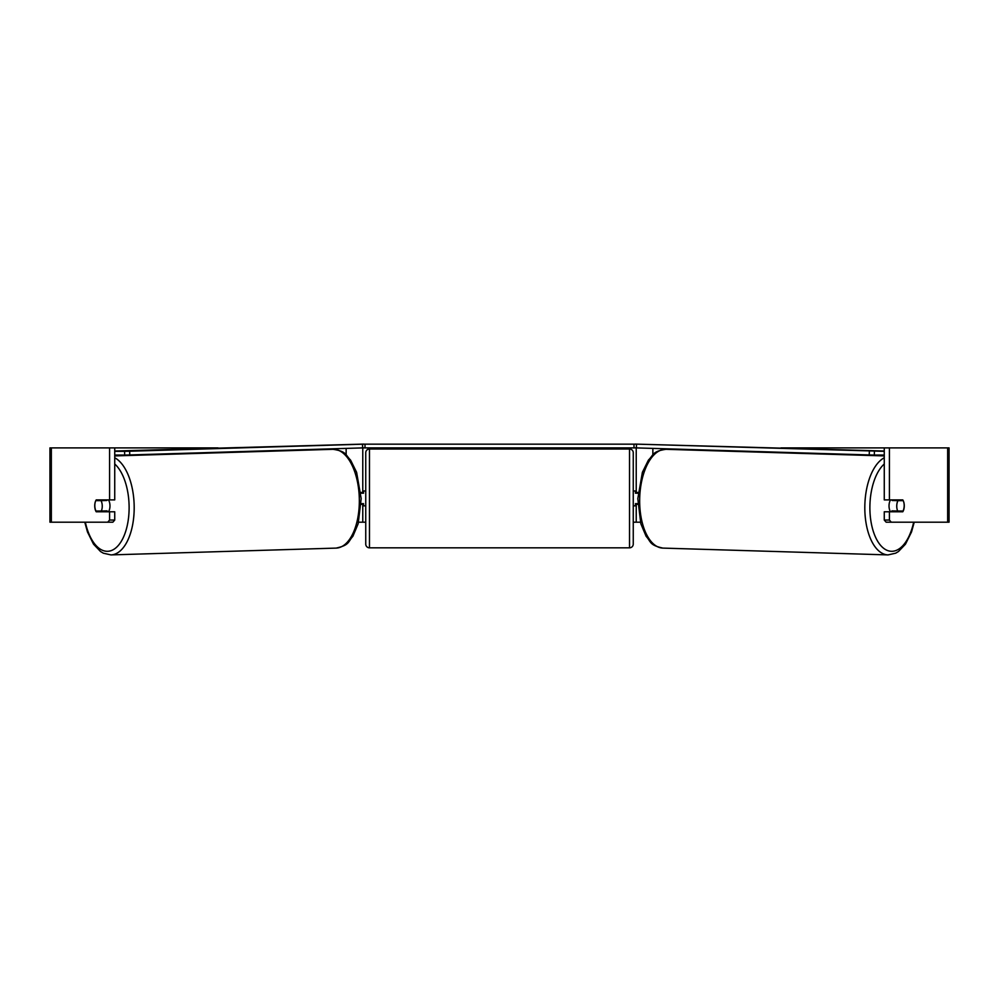 <?xml version="1.0" encoding="UTF-8"?>
<svg xmlns="http://www.w3.org/2000/svg" width="999" height="999" viewBox="0 0 999 999"><rect width="100%" height="100%" fill="white"/><g stroke="black" fill="none" stroke-linecap="round" stroke-linejoin="round"><path stroke-width="1.5" d="M361.139 504.358L362.774 504.358L362.774 503.621M358.591 522.19L362.774 522.19L362.774 504.358M362.774 493.219L362.774 447.889M362.774 492.47L360.839 492.47M637.861 504.358L636.226 504.358L636.226 503.621M640.409 522.19L636.226 522.19L636.226 504.358M636.226 493.219L636.226 447.889M636.226 492.47L638.161 492.47M890.546 511.788A7.43 3.709 -88.3 0 1 889.035 505.606A7.43 3.709 -88.3 0 1 890.509 499.9M896.752 505.844A7.43 3.709 -88.3 0 1 897.939 500.649L903.208 500.649A7.43 3.709 -88.3 0 1 904.182 505.844A7.43 3.709 -88.3 0 1 903.009 511.038L897.701 511.038A7.43 3.709 -88.3 0 1 896.752 505.844M892.469 499.9A7.43 3.709 -88.3 0 0 892.144 500.474L897.939 500.649M897.152 499.9A7.43 3.709 -88.3 0 1 897.452 500.474L897.976 500.487M897.139 511.026A7.43 3.709 -88.3 0 1 896.652 511.788M892.444 511.788A7.43 3.709 -88.3 0 1 891.907 510.864L897.701 511.038M892.144 500.474L897.452 500.474M95.217 502.147A7.43 3.721 -90 0 0 94.73 505.844A7.43 3.721 -90 0 0 96.216 511.788L109.59 511.788L109.59 520.054L114.735 520.054L114.735 511.788L109.59 511.788M100.936 511.038A7.43 3.721 -90 0 0 101.361 511.788M114.735 447.889L109.59 447.889L109.59 499.9L114.735 499.9L114.735 447.889L218.007 447.889M780.993 447.889L949.05 447.889L949.05 522.19L886.125 522.19L884.265 520.054L884.265 511.788L902.784 511.788A7.43 3.721 -90 0 0 903.783 502.147M362.774 522.19L365.746 522.19M633.254 522.19L636.226 522.19M884.265 447.889L884.265 499.9L902.784 499.9A7.43 3.721 -90 0 1 903.208 500.649M884.265 520.054L889.41 520.054L889.41 511.788M889.41 520.054L891.27 522.19M889.41 499.9L889.41 447.889M897.639 499.9A7.43 3.721 -90 0 1 898.064 500.649M898.064 511.038A7.43 3.721 -90 0 1 897.639 511.788M114.735 520.054L112.875 522.19L49.95 522.19L49.95 447.889L109.59 447.889M101.361 499.9A7.43 3.721 -90 0 0 100.936 500.649M107.73 522.19L109.59 520.054M109.59 499.9L96.216 499.9A7.43 3.721 -90 0 0 95.792 500.649A7.43 3.709 -91.7 0 0 94.818 505.844A7.43 3.709 -91.7 0 0 95.991 511.038L101.299 511.038A7.43 3.709 -91.7 0 0 102.248 505.844A7.43 3.709 -91.7 0 0 101.061 500.649L95.792 500.649M369.468 449.001A3.721 3.721 0 0 0 365.746 452.722L365.746 544.118A3.721 3.721 0 0 0 369.468 547.827L629.532 547.827A3.721 3.721 0 0 0 633.254 544.118L633.254 452.722A3.721 3.721 0 0 0 629.532 449.001L369.468 449.001L369.468 547.827M365.746 490.984L363.524 490.984L363.524 493.219L360.901 493.219M361.163 503.621L363.524 503.621L363.524 505.844L365.746 505.844M638.099 493.219L635.476 493.219L635.476 490.984L633.254 490.984M637.837 503.621L635.476 503.621L635.476 505.844L633.254 505.844M362.812 444.168L365.01 444.168L365.01 447.889L633.99 447.889L633.99 444.168L636.188 444.168M365.01 444.168L633.99 444.168M636.113 447.889L633.99 447.889M365.01 447.889L362.887 447.889M884.265 451.336L635.114 444.093L884.265 451.011M884.265 455.044L874.337 455.044L874.412 451.336M869.342 451.236L869.255 454.945L636.388 447.902L636.475 444.193M869.255 454.945L874.337 455.044M635.027 447.814L636.388 447.902M108.454 511.788A7.43 3.709 -91.7 0 0 109.965 505.606A7.43 3.709 -91.7 0 0 108.491 499.9M101.299 511.038L107.093 510.864A7.43 3.709 -91.7 0 1 106.556 511.788M101.861 511.026A7.43 3.709 -91.7 0 0 102.348 511.788M101.024 500.487L101.548 500.474A7.43 3.709 -91.7 0 1 101.848 499.9M101.061 500.649L106.856 500.474A7.43 3.709 -91.7 0 0 106.531 499.9M106.856 500.474L101.548 500.474M114.735 455.044L124.663 455.044L124.588 451.336L129.658 451.236L129.745 454.945L362.612 447.902L362.525 444.193L363.886 444.093L114.735 451.011M114.735 451.336L124.588 451.336M129.658 451.236L362.525 444.193M363.973 447.814L362.612 447.902M129.745 454.945L124.663 455.044M346.141 454.845L346.141 448.401M652.859 454.845L652.859 448.401M884.265 457.779A49.413 24.7 91.7 0 0 864.834 505.519A49.413 24.7 91.7 0 0 888.049 554.907L895.653 553.196L898.463 551.523L905.481 544.155L911.55 531.893L914.222 522.19M913.66 522.19A45.704 22.84 -88.3 0 1 887.512 550.511A45.704 22.84 -88.3 0 1 869.904 505.606A45.704 22.84 -88.3 0 1 884.265 463.998M639.685 498.713A49.413 24.7 -88.3 0 1 665.883 449.313C652.022 451.486 653.758 454.92 648.438 460.064L642.382 472.327L637.824 498.626L640.821 523.713L646.128 536.313C651.123 541.77 649.2 545.104 662.886 548.101A49.413 24.7 -88.3 0 1 639.685 498.713M947.651 522.19L947.651 447.889M51.349 522.19L51.349 447.889M629.532 547.827L629.532 449.001M114.735 457.779A49.413 24.7 88.3 0 1 134.166 505.519A49.413 24.7 88.3 0 1 110.951 554.907L103.347 553.196L100.537 551.523L93.519 544.155L87.45 531.893L84.778 522.19M85.34 522.19A45.704 22.84 -91.7 0 0 111.488 550.511A45.704 22.84 -91.7 0 0 129.096 505.606A45.704 22.84 -91.7 0 0 114.735 463.998M333.117 449.313C346.978 451.486 345.242 454.92 350.562 460.064L356.618 472.327L361.176 498.626L358.179 523.713L352.872 536.313C347.877 541.77 349.8 545.104 336.114 548.101A49.413 24.7 -91.7 0 0 359.315 498.713A49.413 24.7 -91.7 0 0 333.117 449.313L114.735 455.919M665.883 449.313L884.265 455.919M662.886 548.101L888.049 554.907M336.114 548.101L110.951 554.907"/></g></svg>
